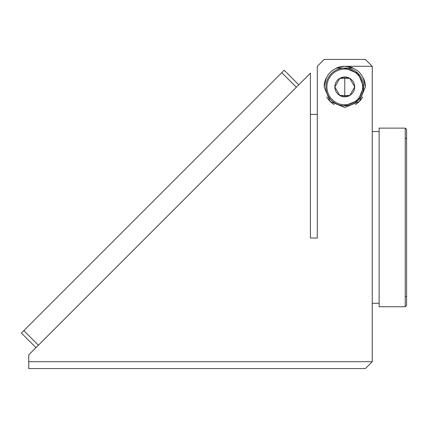 <?xml version="1.0" encoding="UTF-8"?>
<svg xmlns="http://www.w3.org/2000/svg" width="428" height="428" viewBox="0 0 428 428"><rect width="100%" height="100%" fill="white"/><g stroke="black" fill="none" stroke-linecap="round" stroke-linejoin="round"><path stroke-width="0.64" d="M296.342 87.248L310.423 73.172L310.423 238.043L317.292 238.043L317.292 66.303L324.162 59.428L317.292 66.303L317.292 238.043L310.423 238.043L310.423 73.172L296.342 87.248L281.768 72.674L284.197 70.246L298.771 84.819L284.197 70.246L281.768 72.674L296.342 87.248L28.762 354.828L38.402 345.193L23.829 330.619L38.402 345.193L296.342 87.248M365.384 59.428L324.162 59.428L365.384 59.428L372.253 66.303L372.253 361.697L28.762 361.697L28.762 368.572L365.384 368.572L372.253 361.697L365.384 368.572L28.762 368.572L28.762 354.828L28.762 361.697L372.253 361.697L372.253 66.303L365.384 59.428M326.195 77.987L324.162 86.911C325.382 74.392 332.256 67.522 344.77 66.303L372.253 66.303L344.77 66.303C332.256 67.522 325.382 74.392 324.162 86.911L330.197 101.484L344.77 107.519L359.343 101.484L365.384 86.911C364.158 74.392 357.289 67.522 344.77 66.303C357.289 67.522 364.158 74.392 365.384 86.911L359.343 101.484L344.77 107.519L330.197 101.484L324.162 86.911L330.197 101.484L344.77 107.519L359.343 101.484L365.384 86.911L363.335 77.96M92.304 368.572L92.662 368.572M89.714 368.572L88.312 368.572M85.825 368.572L85.156 368.572L85.825 368.572M85.948 368.572L92.175 368.572M83.091 368.572L83.883 368.572M353.121 68.068L336.419 68.068M324.162 86.911A20.608 20.608 0 0 1 325.949 78.517M336.381 68.084A20.608 20.608 0 0 1 353.164 68.084M363.597 78.517A20.608 20.608 0 0 1 365.384 86.911M362.762 96.963A20.608 20.608 0 0 1 355.384 104.576M334.161 104.576A20.608 20.608 0 0 1 326.783 96.963M344.77 105.802A18.891 18.891 0 0 0 363.666 86.911A18.891 18.891 0 0 0 344.77 68.02L344.77 69.047A17.864 17.864 0 0 1 362.634 86.911A17.864 17.864 0 0 1 344.77 104.769L344.77 105.802A18.891 18.891 0 0 1 325.879 86.911A18.891 18.891 0 0 1 344.77 68.02A18.891 18.891 0 0 0 325.879 86.911A18.891 18.891 0 0 0 344.77 105.802L358.129 100.27L363.666 86.911L358.129 73.552L344.77 68.02L358.129 73.552L363.666 86.911L358.129 100.27L344.77 105.802A18.891 18.891 0 0 0 363.666 86.911A18.891 18.891 0 0 0 344.77 68.02L344.77 69.047A17.864 17.864 0 0 0 326.912 86.911A17.864 17.864 0 0 0 344.77 104.769A17.864 17.864 0 0 1 326.912 86.911A17.864 17.864 0 0 1 344.77 69.047A17.864 17.864 0 0 1 362.634 86.911A17.864 17.864 0 0 1 344.77 104.769L344.77 105.802M92.78 368.572L85.466 368.572M89.484 368.572L85.439 368.572L89.484 368.572M84.193 368.572L83.669 368.572L84.193 368.572M82.807 368.572L84.059 368.572M74.59 368.572L75.472 368.572M406.6 305.367L405.225 306.742L406.6 305.367L406.6 129.502L405.225 128.127L406.6 129.502L406.6 305.367M405.225 128.127L405.225 306.742L379.122 306.742L379.122 128.127L405.225 128.127L405.225 306.742L379.122 306.742L379.122 128.127L405.225 128.127M406.6 296.438L405.225 296.438L406.6 296.438M405.225 138.431L406.6 138.431L405.225 138.431M372.253 303.308L379.122 303.308L372.253 303.308M379.122 131.562L372.253 131.562L379.122 131.562M317.292 114.388L310.423 114.388L317.292 114.388M35.973 347.622L21.4 333.048L23.829 330.619L21.4 333.048L35.973 347.622M281.768 72.674L23.829 330.619L281.768 72.674M249.107 134.483L243.254 140.336M84.648 298.947L89.056 294.539M339.623 95.166L334.862 86.911L339.811 95.487L344.77 96.819L349.719 95.498L354.684 86.911L349.73 78.329L344.77 76.997L339.816 78.324L334.862 86.911L339.811 78.329L344.77 78.324L344.77 95.498L343.898 95.498M346.215 78.324L349.719 78.324L349.895 78.613M349.895 95.203L349.73 95.498L346.215 95.498M335.878 85.151L336.194 84.6M336.788 83.567L337.269 82.738M337.922 81.609L339.035 79.678M339.65 78.613L339.816 78.324L345.647 78.324M343.331 95.498L339.816 95.498L339.65 95.203M339.035 94.139L337.922 92.207M337.269 91.078L336.788 90.249M336.194 89.217L335.878 88.671M353.667 88.671L353.351 89.217M352.752 90.249L352.276 91.078M351.623 92.207L350.511 94.139M350.511 79.678L351.623 81.609M352.276 82.738L352.752 83.567M353.351 84.6L353.667 85.151M344.77 86.911L344.77 78.324L349.73 78.329L354.684 86.911L349.719 95.498L344.77 95.498L344.77 86.911M345.642 95.498L339.827 95.498A9.908 9.908 0 0 0 349.719 95.498L349.917 95.166M336.734 90.153L338.725 93.604M339.811 95.487L334.862 86.911A9.908 9.908 0 0 0 339.811 95.487L349.73 95.498L344.77 95.498L344.77 96.819L344.77 95.498L339.827 95.498M350.821 93.604L352.811 90.153M352.811 83.663L350.821 80.213M349.917 78.656L349.73 78.324L339.816 78.324L339.623 78.656M338.725 80.213L336.734 83.663M339.811 78.329L339.816 78.324A9.908 9.908 0 0 0 334.862 86.911L339.811 78.329M344.77 78.324L349.719 78.324A9.908 9.908 0 0 0 344.77 76.997L344.77 78.324M354.684 86.911A9.908 9.908 0 0 0 349.73 78.329L354.684 86.911L349.73 95.487A9.908 9.908 0 0 0 354.684 86.911M344.77 76.997A9.908 9.908 0 0 0 339.827 78.324"/></g></svg>
